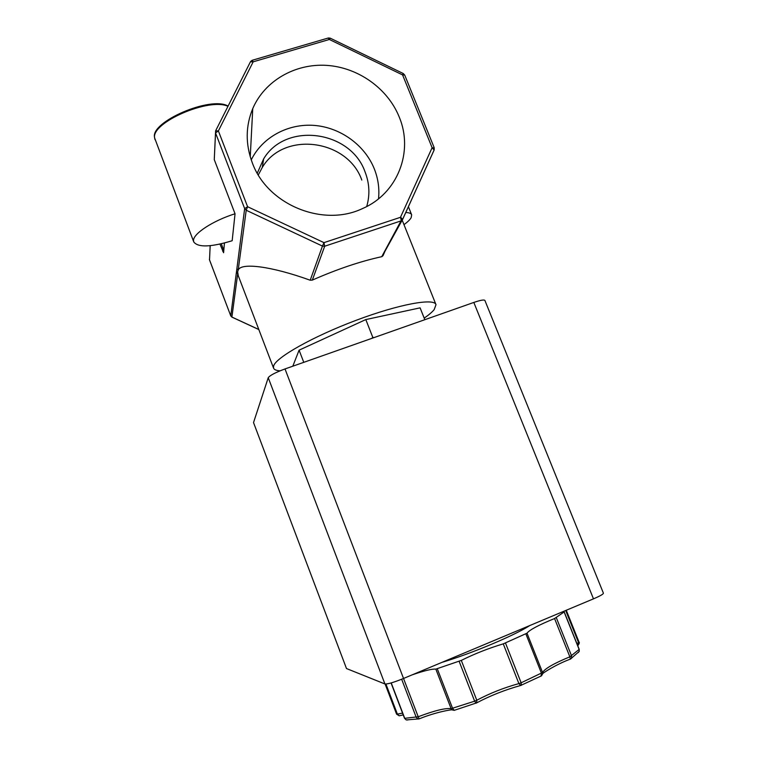 <?xml version="1.0" encoding="UTF-8"?>
<svg xmlns="http://www.w3.org/2000/svg" width="758" height="758" viewBox="0 0 758 758"><rect width="100%" height="100%" fill="white"/><g stroke="black" fill="none" stroke-linecap="round" stroke-linejoin="round"><path stroke-width="1.14" d="M578.221 645.077L577.634 645.428L578.326 645.02L578.543 642.576L576.895 643.58M407.633 719.958L407.15 719.958M399.153 116.836C387.641 88.364 358.079 67.358 326.565 65.368C295.07 63.369 264.627 80.85 252.755 108.593C245.545 126.093 245.374 144.115 252.243 162.657C267.271 204.707 322.993 227.571 362.542 208.545C397.713 193.498 413.887 151.524 399.153 116.836M378.526 198.823C379.569 188.628 378.166 178.651 374.319 168.901C364.806 145.11 340.503 127.477 314.286 125.411C288.068 123.355 262.306 137.226 251.239 159.919M366.701 206.536C370.075 194.958 369.525 183.408 365.053 171.876C350.603 130.442 285.7 121.583 263.642 158.877L257.275 173.212M361.803 180.072C347.647 139.377 283.937 130.755 262.296 167.423L258.298 174.956M441.923 662.378C471.277 653.671 514.559 635.469 529.87 625.511M374.045 337.585L372.822 337.443L371.685 338.419M561.669 612.189L564.123 611.971L554.572 618.528C538.673 625.009 529.482 629.898 527 633.186L503.265 643.864C488.436 648.327 474.451 653.841 461.3 660.408L435.841 669.115C432.041 668.802 424.129 670.726 412.106 674.876M424.196 318.133C428.82 314.93 432.145 312.097 434.163 309.643L436.002 304.707C434.476 297.742 398.907 304.166 355.872 320.407C312.836 336.561 275.865 357.511 273.61 365.981L273.534 368.056C274.14 369.667 276.31 370.596 280.062 370.833M385.358 250.405L383.036 255.664L381.738 256.687C360.277 261.368 337.139 269.175 312.324 280.109L324.689 246.227L401.02 220.9L381.738 256.687M310.212 280.223C271.184 266.124 240.855 262.391 238.183 270.151L246.217 210.25L322.453 246.085L310.212 280.223L312.324 280.109M402.612 219.46L434.116 150.056L432.117 147.715L400.47 217.309L402.64 219.327L401.342 220.768L400.47 217.309L323.969 242.636L324.689 246.227L322.453 246.085L323.969 242.636L247.591 206.716L246.217 210.25L244.663 208.611L236.875 268.749L238.183 270.151L237.642 271.819L238.296 275.779M235.046 213.765L232.166 240.741C210.809 247.203 197.999 247.601 193.754 241.944L193.536 240.646C192.93 233.843 212.894 220.692 235.046 213.765L214.268 159.635L215.537 132.944L244.663 208.611L247.591 206.716L218.38 130.916L215.537 132.944L215.604 130.869L218.38 130.916L253.181 61.815L250.396 61.872L215.784 130.518M215.509 132.877L214.268 159.635M405.729 212.524C409.149 212.61 411.139 213.386 411.67 214.846L411.149 217.707C409.983 219.735 407.596 222.037 403.976 224.633M253.523 422.576L268.237 377.721L384.922 683.972L346.491 668.547L253.523 422.576M384.922 683.972C387.556 684.247 393.762 682.418 403.54 678.467L593.476 598.848C600.137 595.996 603.444 594.101 603.406 593.163L484.902 300.452C484.191 299.505 480.496 300.168 473.826 302.442L285.008 368.947C275.41 372.51 269.82 375.437 268.237 377.721M292.806 366.199L299.088 350.168L303.778 362.333M299.088 350.168L365.811 319.573L372.822 337.443M365.811 319.573L420.103 307.852L424.821 319.705M505.501 643.059L521.144 682.787L521.267 685.327L520.67 685.478L518.898 683.593C503.89 687.733 489.848 693.286 476.791 700.24L476.687 702.856L476.062 703.206L474.641 701.178L459.14 661.327M541.032 676.07L541.477 673.284L525.872 633.887M570.348 659.119L569.855 656.816C553.937 663.392 544.841 668.622 542.586 672.517L542.785 673.606L541.468 675.861M556.315 617.694L571.589 655.945L571.418 658.38L570.461 659.09L579.197 651.416L579.159 649.521L564.123 611.971M578.098 652.657L579.197 651.416L579.216 649.36L569.855 656.816L554.572 618.528M402.555 713.107L397.381 714.121L399.172 715.798L399.902 715.628L399.21 715.789M454.26 710.36L451.995 709.876L451.114 708.673C445.524 707.877 434.552 710.578 418.198 716.755L419.202 718.868L418.065 719.048L416.237 717.343L401.655 679.234M391.223 682.911L404.772 718.413L406.212 719.939L407.823 719.958M404.554 718.281L406.212 719.939L419.146 718.878C436.314 711.866 452.289 709.393 451.995 709.876L454.629 710.227M437.29 668.802L452.602 708.417L454.203 710.35L476.687 702.856C490.322 695.645 504.989 689.856 520.67 685.478L541.506 675.823L542.785 673.606C542.567 673.331 555.462 664.624 570.461 659.072M258.81 329.503L231.901 317.052L237.699 273.752L236.401 272.368L230.764 315.849L231.929 317.119M434.135 147.99L432.117 147.715L402.574 74.909L403.284 73.535L404.696 75.033L402.574 74.909L329.36 39.473L253.181 61.815L252.073 60.327L250.595 61.502M403.265 73.526L330.232 38.165L329.36 39.473L328.11 38.061L252.3 60.261M391.052 682.958L404.554 718.347L418.198 716.755L285.008 368.947M227.978 106.328C209.369 97.28 150.946 122.616 154.641 137.975L193.754 241.944M473.826 302.442L593.476 598.848M435.841 669.115L451.114 708.673L474.641 701.178L476.791 700.24L461.3 660.408M503.265 643.864L518.898 683.593L521.144 682.787L542.586 672.517L527 633.186M565.695 610.503L578.543 642.576L578.97 642.083M385.111 684.019L396.586 714.15L385.13 684.029M403.237 714.898L399.172 715.798L396.586 714.15L397.381 714.121L385.926 684.057M236.875 268.749L236.401 272.368M210.165 245.677L209.521 259.937L230.773 315.906L209.511 259.871L210.184 245.677M219.953 244.076L223.591 252.736L224.434 243.005M258.838 329.569L231.891 317.109L230.811 315.963M222.7 251.268L223.781 250.557M223.799 250.367L221.289 243.773M209.388 259.35L209.559 260.003M223.676 251.77L223.591 252.736M250.244 156.83L252.755 108.593M262.296 167.423L263.642 158.877M435.878 304.403L401.2 217.698M411.603 214.675L408.391 206.659M154.575 137.35C150.236 122.038 210.392 95.716 228.111 106.073M564.189 611.839L579.216 649.36M566.264 610.256L579.036 642.13C579.595 642.424 579.368 643.381 578.326 645.02L577.634 645.418M273.534 368.056L238.164 275.448M404.696 75.033L434.192 147.687L434.182 149.857L402.64 219.327L382.013 256.611M330.156 38.137L328.404 37.976M154.604 137.88L155.002 139.643"/></g></svg>
